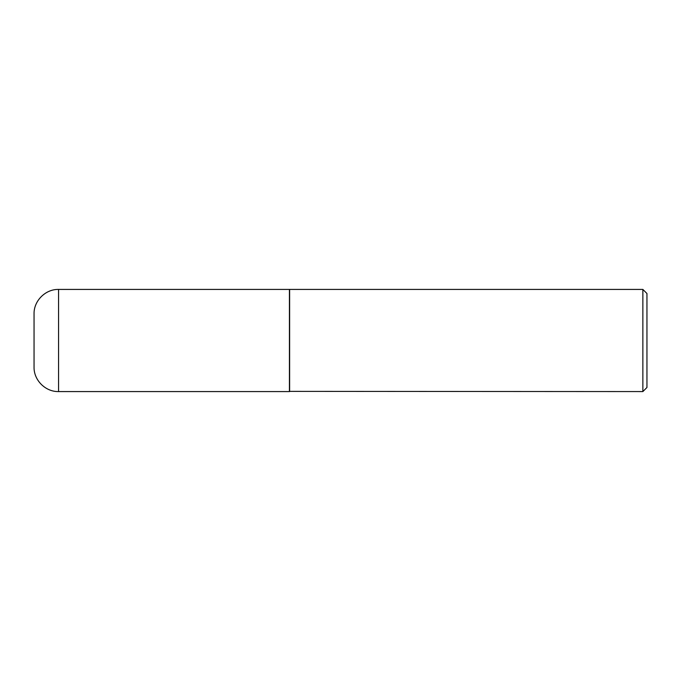 <?xml version="1.0" encoding="UTF-8"?>
<svg xmlns="http://www.w3.org/2000/svg" width="681" height="681" viewBox="0 0 681 681"><rect width="100%" height="100%" fill="white"/><g stroke="black" fill="none" stroke-linecap="round" stroke-linejoin="round"><path stroke-width="1.02" d="M58.566 391.575L58.566 289.425L289.425 289.425L289.425 391.575L58.566 391.575C45.465 391.915 33.709 380.16 34.05 367.059L34.05 340.5L34.05 367.059M34.05 340.5L34.05 313.941L34.05 340.5M289.425 391.371L642.864 391.575L642.864 289.425L289.629 289.425L289.629 391.575M642.864 289.425L646.95 293.511L646.95 387.489L642.864 391.575M58.566 289.425C45.465 289.084 33.709 300.84 34.05 313.941"/></g></svg>
